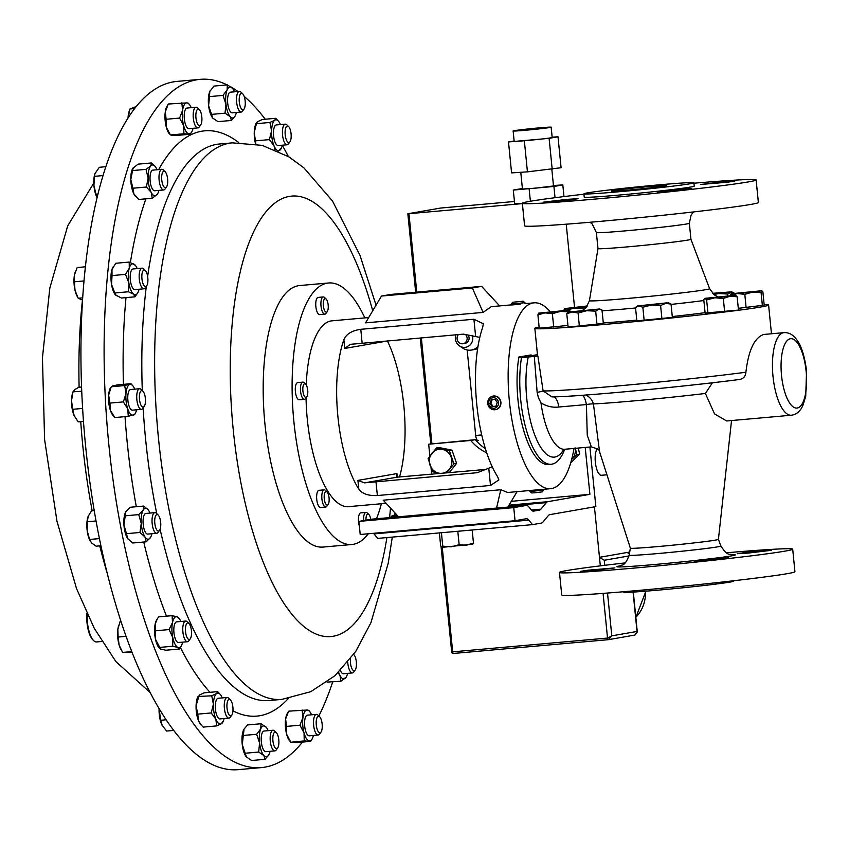 <?xml version="1.0" encoding="UTF-8"?>
<svg xmlns="http://www.w3.org/2000/svg" width="849" height="849" viewBox="0 0 849 849"><rect width="100%" height="100%" fill="white"/><g stroke="black" fill="none" stroke-linecap="round" stroke-linejoin="round"><path stroke-width="1.27" d="M723.709 181.718L700.425 184.498L727.391 182.217L734.799 181.07L723.709 181.718M566.952 199.356L543.668 202.136L570.634 199.855L578.042 198.708L566.952 199.356M680.59 189.253L657.296 192.033L684.273 189.741L691.68 188.595L680.59 189.253M648.657 186.6A27.635 0.775 -5.7 0 0 611.397 191.057A27.635 0.775 -5.7 0 0 629.141 190.006A27.635 0.775 -5.7 0 0 666.401 185.56A27.635 0.775 -5.7 0 0 648.657 186.6M748.362 553.06L771.645 550.279L744.679 552.561L737.272 553.707L748.362 553.06M705.243 560.584L728.527 557.804L701.561 560.096L694.153 561.231L705.243 560.584M591.604 570.687L614.888 567.907L587.922 570.199L580.514 571.345L591.604 570.687M493.227 396.048A6.909 6.452 -99.9 0 0 487.804 403.869A6.909 6.452 -99.9 0 0 495.37 409.696A6.909 6.452 -99.9 0 0 500.549 401.906A6.909 6.452 -99.9 0 0 493.227 396.048M495.551 409.664C499.233 408.793 501.027 406.331 500.942 402.256C500.125 397.99 497.694 395.889 493.651 395.974L492.993 396.08M492.876 397.757A5.274 4.924 -99.9 0 0 488.716 403.646A5.274 4.924 -99.9 0 0 494.33 408.22A5.274 4.924 -99.9 0 0 498.49 402.33A5.274 4.924 -99.9 0 0 492.876 397.757M477.976 346.498A13.085 12.215 80.1 0 1 471.46 350.053A13.085 12.215 80.1 0 1 470.505 350.181A13.085 12.215 80.1 0 1 462.832 348.154L459.511 345.914A9.339 8.723 80.1 0 1 455.796 334.814M477.647 348.578A13.085 12.215 80.1 0 1 474.793 349.48L471.46 350.053M472.5 335.864A9.339 8.723 80.1 0 1 464.987 347.358A9.339 8.723 80.1 0 1 459.511 345.914M458.481 334.58A5.391 5.03 -99.9 0 0 463.034 343.718A5.391 5.03 -99.9 0 0 465.507 334.527M463.034 343.718L464.987 343.378A5.391 5.03 -99.9 0 0 468.149 335.037M658.421 184.902A55.281 1.549 174.3 0 1 693.909 182.822A55.281 1.549 174.3 0 1 619.388 191.715A55.281 1.549 174.3 0 1 583.9 193.795A55.281 1.549 174.3 0 1 658.421 184.902M693.909 182.822L694.238 186.111A55.281 1.549 174.3 0 1 619.717 195.015A55.281 1.549 174.3 0 1 584.229 197.095L583.9 193.795M693.941 183.214A117.459 3.3 174.3 0 1 756.119 179.935A117.459 3.3 174.3 0 1 597.76 198.846A117.459 3.3 174.3 0 1 522.347 203.272A117.459 3.3 174.3 0 1 583.942 194.198M522.347 203.272L524.597 225.813A117.459 3.3 -5.7 0 0 600.01 221.387A117.459 3.3 -5.7 0 0 758.369 202.487L756.119 179.935M764.142 304.568A117.459 3.3 174.3 0 1 768.6 305.024A117.459 3.3 174.3 0 1 610.251 323.925A117.459 3.3 174.3 0 1 534.838 328.351A117.459 3.3 174.3 0 1 539.115 327.035M703.853 300.535A70.754 1.985 174.3 0 1 671.06 304.409M635.561 307.996A70.754 1.985 174.3 0 1 625.522 308.909A70.754 1.985 174.3 0 1 602.09 310.83M705.073 312.676A70.754 1.985 174.3 0 1 672.281 316.55M636.782 320.137A70.754 1.985 174.3 0 1 626.742 321.049A70.754 1.985 174.3 0 1 603.299 322.97M590.023 222.258L592.124 223.881L596.38 232.53A46.706 1.316 174.3 0 0 626.36 230.769A46.706 1.316 174.3 0 0 689.335 223.255L690.937 239.312A46.706 1.316 174.3 0 1 690.937 239.312A46.706 1.316 174.3 0 1 627.963 246.826A46.706 1.316 174.3 0 1 597.983 248.587A46.706 1.316 174.3 0 1 597.983 248.577L589.439 300.663L586.128 307.603L582.934 310.225M398.542 516.797L383.228 500.188L500.814 489.735L507.723 492.484L550.619 488.674A93.284 33.323 -95.1 0 1 509.421 401.503A93.284 33.323 -95.1 0 1 534.085 302.838A93.284 33.323 -95.1 0 1 550.035 311.604M529.925 491.497L531.707 492.951L534.891 492.77L542.203 491.9L543.668 490.117L529.925 491.497L529.818 490.52M520.373 304.154L511.31 305.024L511.215 304.048L524.958 302.679L523.175 301.215L512.669 302.265L523.175 301.215M306.797 396.748L305.491 398.552A8.639 3.088 -95.1 0 1 304.897 399.136A8.639 3.088 -95.1 0 1 304.377 399.317A8.639 3.088 -95.1 0 1 300.61 391.729A8.639 3.088 -95.1 0 1 302.329 382.283A8.639 3.088 -95.1 0 1 302.849 382.114A8.639 3.088 -95.1 0 1 304.08 382.655L305.682 384.215A6.813 2.43 -95.1 0 1 307.731 390.349A6.813 2.43 -95.1 0 1 306.797 396.748A6.813 2.43 -95.1 0 1 306.319 397.205A6.813 2.43 -95.1 0 1 303.029 391.951A6.813 2.43 -95.1 0 1 304.292 383.918A6.813 2.43 -95.1 0 1 305.682 384.215M302.849 382.114L297.681 382.57A8.639 3.088 84.9 0 0 297.161 382.75A8.639 3.088 84.9 0 0 295.452 392.196A8.639 3.088 84.9 0 0 299.209 399.773L304.377 399.317M328.149 504.465L326.844 506.269A8.639 3.088 -95.1 0 1 325.729 507.033A8.639 3.088 -95.1 0 1 321.813 495.742A8.639 3.088 -95.1 0 1 324.191 489.831A8.639 3.088 -95.1 0 1 325.432 490.372L327.024 491.932A6.813 2.43 -95.1 0 1 329.147 500.401A6.813 2.43 -95.1 0 1 328.149 504.465A6.813 2.43 -95.1 0 1 325.422 503.33A6.813 2.43 -95.1 0 1 324.18 496.156A6.813 2.43 -95.1 0 1 327.024 491.932M324.191 489.831L319.033 490.287A8.639 3.088 84.9 0 0 316.645 496.198A8.639 3.088 84.9 0 0 320.561 507.49L325.729 507.033M327.247 311.594L325.952 313.398A8.639 3.088 -95.1 0 1 324.827 314.162A8.639 3.088 -95.1 0 1 322.206 311.296A8.639 3.088 -95.1 0 1 320.954 302.17A8.639 3.088 -95.1 0 1 323.299 296.959A8.639 3.088 -95.1 0 1 324.53 297.5L326.133 299.06A6.813 2.43 -95.1 0 1 327.236 300.886A6.813 2.43 -95.1 0 1 327.247 311.594A6.813 2.43 -95.1 0 1 324.297 309.927A6.813 2.43 -95.1 0 1 323.458 301.565A6.813 2.43 -95.1 0 1 326.133 299.06M323.299 296.959L318.131 297.415A8.639 3.088 84.9 0 0 315.796 302.626A8.639 3.088 84.9 0 0 317.038 311.753A8.639 3.088 84.9 0 0 319.67 314.618L324.827 314.162M365.983 520.161A6.813 2.43 -95.1 0 1 368.837 514.494A6.813 2.43 -95.1 0 1 369.941 516.319A6.813 2.43 -95.1 0 1 370.726 519.333M368.286 533.766A131.287 46.907 -95.1 0 1 351.879 544.506L322.96 547.074A131.287 46.907 -95.1 0 1 273.049 471.98A131.287 46.907 -95.1 0 1 269.335 329.699A131.287 46.907 -95.1 0 1 299.686 285.54L328.616 282.972A131.287 46.907 -95.1 0 1 364.858 317.897M351.879 544.506A131.287 46.907 -95.1 0 1 301.979 469.401A131.287 46.907 -95.1 0 1 298.264 327.12A131.287 46.907 -95.1 0 1 328.616 282.972M446.627 472.914L453.939 463.819L456.592 463.352L451.997 450.15L449.344 450.617L442.499 449.376A12.088 11.292 -99.9 0 0 429.467 459.012A12.088 11.292 -99.9 0 0 438.774 473.126A12.088 11.292 -99.9 0 0 451.785 463.522A12.088 11.292 -99.9 0 0 442.488 449.408L436.418 448.007L428.098 458.587L432.693 471.779L440.355 473.466M520.808 357.737L521.477 357.684A69.024 24.663 84.9 0 0 520.702 399.773A69.024 24.663 84.9 0 0 551.192 464.265L548.475 464.509A69.024 24.663 -95.1 0 1 517.986 400.006A69.024 24.663 -95.1 0 1 518.898 357.036L520.808 357.737L529.426 356.23A126.522 3.555 174.3 0 1 531.177 355.752L537.459 354.659M551.192 464.265A69.024 24.663 84.9 0 0 564.681 449.27M559.48 572.449L561.73 594.99A117.183 3.29 -5.7 0 0 636.962 590.575A117.183 3.29 -5.7 0 0 794.94 571.717L792.69 549.165A117.183 3.29 174.3 0 1 634.712 568.034A117.183 3.29 174.3 0 1 559.48 572.449A117.183 3.29 174.3 0 1 625.119 562.919M623.622 591.732L623.654 592.146A55.281 1.549 -5.7 0 0 659.153 590.055A55.281 1.549 -5.7 0 0 733.663 581.162L733.621 580.748M585.608 395.05A13.817 12.151 -92.7 0 1 593.43 403.933L599.532 451.615C600.254 450.341 597.537 448.76 591.36 446.892L587.264 435.261L586.404 404.57L558.918 407.011C552.561 407.764 546.576 406.374 540.983 402.829L538.446 397.778L537.141 392.365A13.817 1.146 173.1 0 0 543.105 390.89L551.956 396.886C576.598 396.929 686.756 386.433 739.84 379.439L739.564 379.461C743.406 378.813 745.518 376.404 745.9 372.233C748.5 350.223 754.443 337.637 763.739 334.464L783.977 332.638A41.452 14.815 -95.1 0 0 773.014 376.489A41.452 14.815 -95.1 0 0 791.332 415.225L726.691 420.977L714.54 413.93L705.413 393.448L712.407 382.782M619.94 565.954C621.648 563.895 624.206 568.087 629.194 555.193L630.351 548.157A44.254 1.242 -5.7 0 0 630.351 548.167A44.254 1.242 -5.7 0 0 658.76 546.491A44.254 1.242 -5.7 0 0 718.413 539.38A44.254 1.242 -5.7 0 0 718.413 539.359L731.541 420.552M549.919 127.499A19.102 0.541 -5.7 0 0 551.15 127.18A19.102 0.541 -5.7 0 0 535.549 128.21A19.102 0.541 -5.7 0 0 514.367 130.661A19.102 0.541 -5.7 0 0 513.136 130.979A19.102 0.541 -5.7 0 0 528.747 129.95A19.102 0.541 -5.7 0 0 549.919 127.499M513.136 130.979L514.165 141.284A19.102 0.541 -5.7 0 0 529.765 140.265A19.102 0.541 -5.7 0 0 550.948 137.814A19.102 0.541 -5.7 0 0 552.179 137.496L551.15 127.18M520.777 172.294L522.453 189.051L535.199 188.213L553.495 185.952L551.829 169.312M597.25 448.76A13.902 4.967 84.9 0 0 595.34 462.281A13.902 4.967 84.9 0 0 601.485 475.281L606.929 474.793M200.226 79.35L177.017 81.408A345.479 123.423 84.9 0 0 80.931 352.091A345.479 123.423 84.9 0 0 176.348 733.78A345.479 123.423 84.9 0 0 238.24 769.65L261.45 767.592A345.479 123.423 -95.1 0 1 121.906 532.97A345.479 123.423 -95.1 0 1 200.226 79.35A345.479 123.423 -95.1 0 1 227.118 84.911M87.256 614.241A20.726 7.408 84.9 0 0 92.902 639.785A20.726 7.408 84.9 0 0 93.655 640.624A20.726 7.408 84.9 0 0 96.616 641.94L101.806 641.483M93.655 640.624L92.934 639.913A19.898 7.11 -95.1 0 1 92.212 639.117A19.898 7.11 -95.1 0 1 86.863 613.392M353.853 654.706L353.651 654.505A8.31 2.971 -95.1 0 1 353.853 654.706A8.31 2.971 -95.1 0 1 356.378 662.39A8.31 2.971 -95.1 0 1 355.222 669.988L353.746 672.026A10.368 3.704 -95.1 0 1 352.409 672.939A10.368 3.704 -95.1 0 1 347.782 662.687A10.368 3.704 -95.1 0 1 347.75 662.316M340.396 670.551A10.368 3.704 84.9 0 0 343.452 673.735L352.409 672.939M355.222 669.988A8.31 2.971 -95.1 0 1 350.435 662.507A8.31 2.971 -95.1 0 1 350.446 658.909M190.293 638.756L188.828 640.804A10.368 3.704 -95.1 0 1 187.48 641.706A10.368 3.704 -95.1 0 1 187.396 641.717A10.368 3.704 -95.1 0 1 182.864 631.592A10.368 3.704 -95.1 0 1 185.644 621.065A10.368 3.704 -95.1 0 1 185.74 621.054A10.368 3.704 -95.1 0 1 187.13 621.723L188.934 623.474A8.31 2.971 -95.1 0 1 191.439 630.956A8.31 2.971 -95.1 0 1 190.293 638.756A8.31 2.971 -95.1 0 1 189.147 639.488A8.31 2.971 -95.1 0 1 185.507 631.274A8.31 2.971 -95.1 0 1 187.82 622.943A8.31 2.971 -95.1 0 1 188.934 623.474M176.772 621.861A10.368 3.704 84.9 0 0 176.688 621.861A10.368 3.704 84.9 0 0 173.907 632.388A10.368 3.704 84.9 0 0 178.428 642.513A10.368 3.704 84.9 0 0 178.523 642.513A10.368 3.704 84.9 0 0 178.608 642.491M166.5 187.013L165.035 189.051A10.368 3.704 -95.1 0 1 163.698 189.964A10.368 3.704 -95.1 0 1 159.071 179.712A10.368 3.704 -95.1 0 1 161.862 169.312A10.368 3.704 -95.1 0 1 163.337 169.98L165.141 171.721A8.31 2.971 -95.1 0 1 167.667 179.415A8.31 2.971 -95.1 0 1 166.5 187.013A8.31 2.971 -95.1 0 1 161.724 179.532A8.31 2.971 -95.1 0 1 165.141 171.721M161.862 169.312L152.894 170.118A10.368 3.704 84.9 0 0 150.103 180.508A10.368 3.704 84.9 0 0 154.73 190.76L163.698 189.964M159.548 530.338A8.31 2.971 -95.1 0 1 157.214 530.466A8.31 2.971 -95.1 0 1 154.741 519.779A8.31 2.971 -95.1 0 1 158.19 515.056A8.31 2.971 -95.1 0 1 158.264 515.131A8.31 2.971 -95.1 0 1 160.705 522.634A8.31 2.971 -95.1 0 1 159.548 530.338L158.084 532.387A10.368 3.704 -95.1 0 1 156.747 533.289A10.368 3.704 -95.1 0 1 155.176 532.535A10.368 3.704 -95.1 0 1 152.024 521.148A10.368 3.704 -95.1 0 1 154.911 512.647A10.368 3.704 -95.1 0 1 156.386 513.305A10.368 3.704 -95.1 0 1 156.481 513.401M154.911 512.647L145.943 513.443A10.368 3.704 84.9 0 0 143.067 521.944A10.368 3.704 84.9 0 0 146.208 533.342A10.368 3.704 84.9 0 0 147.79 534.085L156.747 533.289M321.028 732.071L319.564 734.109A10.368 3.704 -95.1 0 1 318.216 735.022A10.368 3.704 -95.1 0 1 313.557 720.812A10.368 3.704 -95.1 0 1 316.38 714.37A10.368 3.704 -95.1 0 1 317.866 715.028L319.67 716.779A8.31 2.971 -95.1 0 1 322.217 727.635A8.31 2.971 -95.1 0 1 321.028 732.071A8.31 2.971 -95.1 0 1 317.622 730.49A8.31 2.971 -95.1 0 1 316.221 721.417A8.31 2.971 -95.1 0 1 319.67 716.779M316.38 714.37L307.423 715.166A10.368 3.704 84.9 0 0 304.6 721.608A10.368 3.704 84.9 0 0 309.259 735.818L318.216 735.022M200.693 124.93L199.228 126.979A10.368 3.704 -95.1 0 1 197.881 127.881A10.368 3.704 -95.1 0 1 193.222 113.681A10.368 3.704 -95.1 0 1 196.045 107.239A10.368 3.704 -95.1 0 1 197.53 107.897L199.335 109.648A8.31 2.971 -95.1 0 1 201.882 120.505A8.31 2.971 -95.1 0 1 200.693 124.93A8.31 2.971 -95.1 0 1 197.276 123.36A8.31 2.971 -95.1 0 1 195.886 114.275A8.31 2.971 -95.1 0 1 199.335 109.648M196.045 107.239L187.088 108.035A10.368 3.704 84.9 0 0 184.265 114.477A10.368 3.704 84.9 0 0 188.924 128.677L197.881 127.881M244.034 109.065L242.57 111.113A10.368 3.704 -95.1 0 1 241.233 112.015A10.368 3.704 -95.1 0 1 237.232 105.838A10.368 3.704 -95.1 0 1 237.104 94.441A10.368 3.704 -95.1 0 1 239.397 91.374A10.368 3.704 -95.1 0 1 240.872 92.032L242.676 93.783A8.31 2.971 -95.1 0 1 244.799 107.335A8.31 2.971 -95.1 0 1 244.034 109.065A8.31 2.971 -95.1 0 1 240.15 106.252A8.31 2.971 -95.1 0 1 239.662 95.714A8.31 2.971 -95.1 0 1 242.676 93.783M239.397 91.374L230.429 92.17A10.368 3.704 84.9 0 0 228.148 95.247A10.368 3.704 84.9 0 0 228.264 106.634A10.368 3.704 84.9 0 0 232.276 112.821L241.233 112.015M144.234 406.416L142.77 408.454A10.368 3.704 -95.1 0 1 141.433 409.367A10.368 3.704 -95.1 0 1 138.472 406.406A10.368 3.704 -95.1 0 1 136.763 395.284A10.368 3.704 -95.1 0 1 139.597 388.725A10.368 3.704 -95.1 0 1 141.072 389.383L142.876 391.134A8.31 2.971 -95.1 0 1 144.065 392.981A8.31 2.971 -95.1 0 1 144.234 406.416A8.31 2.971 -95.1 0 1 140.796 404.771A8.31 2.971 -95.1 0 1 139.576 394.414A8.31 2.971 -95.1 0 1 142.876 391.134M139.597 388.725L130.629 389.521A10.368 3.704 84.9 0 0 127.796 396.08A10.368 3.704 84.9 0 0 129.515 407.202A10.368 3.704 84.9 0 0 132.476 410.163L141.433 409.367M277.676 747.937L276.212 749.975A10.368 3.704 -95.1 0 1 274.874 750.887A10.368 3.704 -95.1 0 1 270.873 744.7A10.368 3.704 -95.1 0 1 270.746 733.313A10.368 3.704 -95.1 0 1 273.038 730.236A10.368 3.704 -95.1 0 1 274.514 730.893L276.318 732.645A8.31 2.971 -95.1 0 1 278.44 746.197A8.31 2.971 -95.1 0 1 277.676 747.937A8.31 2.971 -95.1 0 1 273.792 745.125A8.31 2.971 -95.1 0 1 273.304 734.576A8.31 2.971 -95.1 0 1 276.318 732.645M273.038 730.236L264.071 731.031A10.368 3.704 84.9 0 0 261.789 734.109A10.368 3.704 84.9 0 0 261.906 745.496A10.368 3.704 84.9 0 0 265.907 751.683L274.874 750.887M146.675 285.858L145.211 287.896A10.368 3.704 -95.1 0 1 143.874 288.809A10.368 3.704 -95.1 0 1 139.841 282.505A10.368 3.704 -95.1 0 1 142.038 268.157A10.368 3.704 -95.1 0 1 143.513 268.825L145.317 270.566A8.31 2.971 -95.1 0 1 147.365 275.097A8.31 2.971 -95.1 0 1 146.675 285.858A8.31 2.971 -95.1 0 1 142.377 281.539A8.31 2.971 -95.1 0 1 142.282 272.582A8.31 2.971 -95.1 0 1 145.317 270.566M142.038 268.157L133.07 268.963A10.368 3.704 84.9 0 0 130.884 283.301A10.368 3.704 84.9 0 0 134.906 289.605L143.874 288.809M288.554 143.768A10.368 3.704 -95.1 0 1 288.48 143.874A10.368 3.704 -95.1 0 1 288.405 143.98A10.368 3.704 -95.1 0 1 287.142 144.786A10.368 3.704 -95.1 0 1 282.77 136.678A10.368 3.704 -95.1 0 1 284.044 124.952A10.368 3.704 -95.1 0 1 285.306 124.134A10.368 3.704 -95.1 0 1 286.782 124.792L288.586 126.543A8.31 2.971 -95.1 0 1 291.09 134.025A8.31 2.971 -95.1 0 1 289.944 141.836A8.31 2.971 -95.1 0 1 289.891 141.91A8.31 2.971 -95.1 0 1 285.646 137.517A8.31 2.971 -95.1 0 1 286.389 126.671A8.31 2.971 -95.1 0 1 288.586 126.543M285.306 124.134L276.339 124.93A10.368 3.704 84.9 0 0 275.076 125.748A10.368 3.704 84.9 0 0 273.803 137.474A10.368 3.704 84.9 0 0 278.175 145.582L287.142 144.786M230.376 717.108A10.368 3.704 -95.1 0 1 230.302 717.203A10.368 3.704 -95.1 0 1 230.228 717.309A10.368 3.704 -95.1 0 1 228.965 718.116A10.368 3.704 -95.1 0 1 224.592 710.008A10.368 3.704 -95.1 0 1 225.866 698.281A10.368 3.704 -95.1 0 1 227.129 697.475A10.368 3.704 -95.1 0 1 228.604 698.133L230.408 699.884A8.31 2.971 -95.1 0 1 232.913 707.366A8.31 2.971 -95.1 0 1 231.766 715.166A8.31 2.971 -95.1 0 1 231.713 715.251A8.31 2.971 -95.1 0 1 227.468 710.846A8.31 2.971 -95.1 0 1 228.211 700A8.31 2.971 -95.1 0 1 230.408 699.884M227.129 697.475L218.161 698.271A10.368 3.704 84.9 0 0 216.898 699.077A10.368 3.704 84.9 0 0 215.625 710.804A10.368 3.704 84.9 0 0 220.008 718.912L228.965 718.116M230.96 86.959A345.479 123.423 -95.1 0 1 237.953 91.501M244.172 96.393A345.479 123.423 -95.1 0 1 265.238 119.231M282.271 145.317A345.479 123.423 -95.1 0 1 288.363 156.513M511.289 304.876L491.2 306.659L483.113 312.411L365.526 322.864L381.488 296.057L472.352 287.97L481.616 286.357L390.752 294.433L381.488 296.057M524.958 302.679L525.053 303.645L534.085 302.838M368.689 317.558L331.991 320.826A93.284 33.323 84.9 0 0 306.224 384.915M306.065 397.757A93.284 33.323 84.9 0 0 307.317 419.48A93.284 33.323 84.9 0 0 348.514 506.651L386.093 503.308M343.877 339.685A93.284 33.323 84.9 0 0 337.923 416.763A93.284 33.323 84.9 0 0 358.798 489.151C362.247 493.821 368.445 495.943 377.37 495.54L490.499 485.469L498.872 479.95L497.641 476.798A93.284 33.323 -95.1 0 1 476.767 404.411A93.284 33.323 -95.1 0 1 482.72 327.332L483.283 323.724L473.912 319.245L360.772 329.306C351.964 330.548 346.328 334.007 343.877 339.685L344.747 348.44L350.329 344.365M399.508 477.042A93.284 33.323 84.9 0 0 403.784 405.26A93.284 33.323 84.9 0 0 387.377 340.905M573.988 448.442A93.284 33.323 -95.1 0 1 550.619 488.674M135.416 196.236A15.537 5.55 -95.1 0 1 135.267 196.066A15.537 5.55 -95.1 0 1 133.919 194.018A15.537 5.55 -95.1 0 1 130.799 179.564L132.54 170.564L146.017 169.365L150.697 165.99A15.537 5.55 84.9 0 0 148.129 178.025A15.537 5.55 84.9 0 0 151.249 192.479A15.537 5.55 84.9 0 0 156.938 194.888A15.537 5.55 84.9 0 0 157.5 194.092A15.537 5.55 84.9 0 0 158.848 190.399M132.837 168.261A15.537 5.55 84.9 0 0 132.805 168.325A15.537 5.55 84.9 0 0 130.799 179.564L132.911 188.223L146.389 187.024L148.129 178.025L146.017 169.365M312.029 739.139L310.702 741.368L304.239 740.912L290.772 742.249L289.796 741.124A15.537 5.55 -95.1 0 1 286.697 734.427A15.537 5.55 -95.1 0 1 285.635 718.954A15.537 5.55 -95.1 0 1 287.323 713.383L288.649 711.165L307.285 710.019A15.537 5.55 84.9 0 0 302.966 717.416A15.537 5.55 84.9 0 0 304.027 732.889A15.537 5.55 84.9 0 0 309.397 740.965A15.537 5.55 84.9 0 0 312.029 739.139A15.537 5.55 84.9 0 0 313.377 735.446M191.694 132.009L190.367 134.227L176.889 135.426L171.731 135.373L169.46 133.983A15.537 5.55 -95.1 0 1 166.351 127.297A15.537 5.55 -95.1 0 1 165.3 111.824L168.314 104.024L186.95 102.888A15.537 5.55 84.9 0 0 182.631 110.274A15.537 5.55 84.9 0 0 183.681 125.748A15.537 5.55 84.9 0 0 189.062 133.834A15.537 5.55 84.9 0 0 191.694 132.009A15.537 5.55 84.9 0 0 193.041 128.316M168.314 104.024L166.988 106.252A15.537 5.55 84.9 0 0 165.3 111.824L166.139 119.274L179.617 118.075L182.631 110.274L181.782 102.825M134.524 414.471L128.284 416.35L114.806 417.549L113.002 415.469A15.537 5.55 -95.1 0 1 110.423 410.492L109.903 403.095L123.37 401.895L125.981 393.554A15.537 5.55 84.9 0 0 127.753 408.953A15.537 5.55 84.9 0 0 133.335 415.235A15.537 5.55 84.9 0 0 135.235 413.495A15.537 5.55 84.9 0 0 136.583 409.802M134.747 389.15A15.537 5.55 84.9 0 0 132.773 385.754A15.537 5.55 84.9 0 0 129.77 384.448A15.537 5.55 84.9 0 0 125.981 393.554L124.718 385.563L111.251 386.762L108.651 395.093A15.537 5.55 84.9 0 0 110.423 410.492L114.806 417.549M109.903 403.095L108.651 395.093A15.537 5.55 -95.1 0 1 110.54 387.738L112.439 385.987L117.491 384.884L130.969 383.684L132.773 385.754M268.188 730.671A15.537 5.55 84.9 0 0 266.215 727.275A15.537 5.55 84.9 0 0 266.162 727.211A15.537 5.55 84.9 0 0 260.749 728.845A15.537 5.55 84.9 0 0 259.582 742.981A15.537 5.55 84.9 0 0 263.827 755.504L258.68 752.044L245.202 753.243L246.497 757.043A15.537 5.55 -95.1 0 1 246.443 756.99A15.537 5.55 -95.1 0 1 242.252 744.531A15.537 5.55 -95.1 0 1 243.419 730.384A15.537 5.55 -95.1 0 1 243.981 729.249A15.537 5.55 -95.1 0 1 244.024 729.174M222.279 697.899A15.537 5.55 84.9 0 0 220.305 694.503A15.537 5.55 84.9 0 0 216.612 693.537A15.537 5.55 84.9 0 0 213.407 704.203A15.537 5.55 84.9 0 0 215.869 719.252L211.231 712.948L197.753 714.147L198.539 720.801A15.537 5.55 84.9 0 0 200.534 724.218L203.187 727.105L216.665 725.906L215.869 719.252A15.537 5.55 84.9 0 0 221.557 723.645A15.537 5.55 84.9 0 0 222.767 722.244A15.537 5.55 84.9 0 0 224.115 718.551M201.415 725.237L198.539 720.801A15.537 5.55 -95.1 0 1 196.077 705.742A15.537 5.55 -95.1 0 1 198.072 696.488A15.537 5.55 -95.1 0 1 198.273 696.159M332.691 681.98A345.479 123.423 -95.1 0 1 318.842 715.983M302.467 742.1A345.479 123.423 -95.1 0 1 261.45 767.592M255.538 143.905A15.537 5.55 -95.1 0 1 254.254 132.412A15.537 5.55 -95.1 0 1 256.249 123.147A15.537 5.55 -95.1 0 1 256.451 122.818M115.517 294.996A15.537 5.55 -95.1 0 1 115.443 294.911A15.537 5.55 -95.1 0 1 111.527 284.447L112.036 275.585L125.503 274.386L129.292 268.061A15.537 5.55 84.9 0 0 128.857 282.908A15.537 5.55 84.9 0 0 133.569 294.125A15.537 5.55 84.9 0 0 137.676 292.937A15.537 5.55 84.9 0 0 138.695 290.507A15.537 5.55 84.9 0 0 139.024 289.244M137.188 268.592A15.537 5.55 84.9 0 0 135.214 265.196A15.537 5.55 84.9 0 0 134.418 264.442A15.537 5.55 84.9 0 0 129.292 268.061L129.207 262.076L115.74 263.275L111.962 269.6A15.537 5.55 84.9 0 0 111.527 284.447L114.88 292.969L128.358 291.769L128.857 282.908L125.503 274.386M112.036 275.585L111.962 269.6A15.537 5.55 -95.1 0 1 112.981 267.17A15.537 5.55 -95.1 0 1 113.108 266.968M235.035 116.143L231.48 120.441L218.002 121.64L212.855 118.181A15.537 5.55 -95.1 0 1 212.802 118.117A15.537 5.55 -95.1 0 1 208.61 105.658A15.537 5.55 -95.1 0 1 209.777 91.522L213.895 86.089L227.373 84.889L232.52 88.349A15.537 5.55 84.9 0 0 227.108 89.973A15.537 5.55 84.9 0 0 225.94 104.119A15.537 5.55 84.9 0 0 230.185 116.642A15.537 5.55 84.9 0 0 235.035 116.143A15.537 5.55 84.9 0 0 235.597 115.008A15.537 5.55 84.9 0 0 236.383 112.45M210.382 90.312A15.537 5.55 84.9 0 0 210.34 90.387A15.537 5.55 84.9 0 0 209.777 91.522L209.512 96.606L222.99 95.406L227.108 89.973L227.373 84.889M128.369 539.455A15.537 5.55 -95.1 0 1 128.316 539.391A15.537 5.55 -95.1 0 1 127.658 538.51L126.48 533.671L139.947 532.472L141.274 523.366A15.537 5.55 84.9 0 0 144.988 536.971A15.537 5.55 84.9 0 0 150.549 537.417A15.537 5.55 84.9 0 0 150.581 537.364A15.537 5.55 84.9 0 0 151.897 533.724M150.061 513.072A15.537 5.55 84.9 0 0 148.745 510.567A15.537 5.55 84.9 0 0 148.087 509.676A15.537 5.55 84.9 0 0 143.152 510.164A15.537 5.55 84.9 0 0 141.274 523.366L138.727 514.611L125.259 515.81L123.943 524.915A15.537 5.55 84.9 0 0 127.658 538.51L132.688 542.999L146.155 541.811L144.988 536.971L139.947 532.472M126.48 533.671L123.943 524.915A15.537 5.55 -95.1 0 1 125.822 511.714A15.537 5.55 -95.1 0 1 125.854 511.66A15.537 5.55 -95.1 0 1 125.875 511.618M180.805 621.489A15.537 5.55 84.9 0 0 178.821 618.093A15.537 5.55 84.9 0 0 177.282 616.894A15.537 5.55 84.9 0 0 172.517 622.455A15.537 5.55 84.9 0 0 172.835 637.737L169.11 629.565L155.632 630.765L155.505 639.286A15.537 5.55 84.9 0 0 159.06 647.808L159.485 648.307L159.241 647.447L172.708 646.248L172.835 637.737A15.537 5.55 84.9 0 0 177.919 647.479A15.537 5.55 84.9 0 0 181.293 645.834A15.537 5.55 84.9 0 0 182.641 642.141M181.293 645.834L179.277 649.039L165.799 650.238L160.588 649.018L155.505 639.286A15.537 5.55 -95.1 0 1 155.187 623.994A15.537 5.55 -95.1 0 1 156.587 620.078L158.604 616.873L172.071 615.674L177.282 616.894L178.64 618.454M222.587 721.724L221.557 723.645L216.665 725.906M211.231 712.948L213.407 704.203L211.719 695.809L216.612 693.537L217.652 691.627L220.305 694.503M197.753 714.147L196.077 705.742L199.282 695.087L204.174 692.826L217.652 691.627M198.072 696.488L211.719 695.809M280.457 124.57A15.537 5.55 84.9 0 0 278.483 121.174A15.537 5.55 84.9 0 0 274.789 120.208A15.537 5.55 84.9 0 0 271.584 130.873A15.537 5.55 84.9 0 0 274.047 145.922A15.537 5.55 84.9 0 0 279.735 150.305A15.537 5.55 84.9 0 0 280.945 148.904A15.537 5.55 84.9 0 0 282.293 145.221M274.938 149.657L274.047 145.922L269.409 139.618L271.584 130.873L269.897 122.468L274.789 120.208L275.829 118.287L278.483 121.174M280.764 148.384L278.292 151.143M255.846 143.959L254.254 132.412L256.43 123.667L269.897 122.468M256.249 123.147L257.459 121.747L262.352 119.486L275.829 118.287M255.931 140.817L269.409 139.618M137.549 293.138L134.917 296.832L133.569 294.125L128.358 291.769M129.207 262.076L135.214 265.196M134.917 296.832L121.439 298.031L115.443 294.911M116.239 295.664L114.88 292.969M268.677 755.005L265.121 759.303L263.827 755.504A15.537 5.55 84.9 0 0 268.677 755.005A15.537 5.55 84.9 0 0 269.239 753.88A15.537 5.55 84.9 0 0 270.024 751.312M258.68 752.044L259.582 742.981L256.631 734.268L260.749 728.845L261.014 723.751L266.215 727.275M246.443 756.99L251.644 760.502L265.121 759.303M245.202 753.243L242.252 744.531L244.066 729.111L247.537 724.95L261.014 723.751M243.154 735.467L256.631 734.268M128.284 416.35L127.753 408.953L123.37 401.895M124.718 385.563L130.969 383.684M234.547 91.798A15.537 5.55 84.9 0 0 232.573 88.402A15.537 5.55 84.9 0 0 232.52 88.349L232.573 88.402M231.48 120.441L230.185 116.642L225.038 113.182L225.94 104.119L222.99 95.406M212.802 118.117L208.61 105.658L209.512 96.606M211.571 114.382L225.038 113.182M191.205 107.664A15.537 5.55 84.9 0 0 189.221 104.268A15.537 5.55 84.9 0 0 186.95 102.888L188.255 103.281M190.367 134.227L183.904 133.771L183.681 125.748L179.617 118.075M183.904 133.771L170.426 134.97L166.351 127.297L166.139 119.274M311.541 714.805A15.537 5.55 84.9 0 0 309.556 711.409A15.537 5.55 84.9 0 0 307.285 710.019L308.59 710.422M304.239 740.912L304.027 732.889L299.952 725.205L302.966 717.416L302.127 709.966M299.952 725.205L286.474 726.404L286.697 734.427L290.761 742.111L297.224 742.567L310.702 741.368M288.649 711.165L285.635 718.954L286.474 726.404M146.155 541.811L150.549 537.417M138.727 514.611L143.152 510.164L143.714 506.068L148.087 509.676M125.259 515.81L125.822 511.714L130.247 507.267L143.714 506.068M157.012 169.747A15.537 5.55 84.9 0 0 156.386 168.399A15.537 5.55 84.9 0 0 155.038 166.351A15.537 5.55 84.9 0 0 150.697 165.99L151.525 162.955L154.879 166.181M157.5 194.092L152.258 198.263L151.249 192.479L146.389 187.024M152.258 198.263L138.78 199.462L133.919 194.018L132.911 188.223M151.525 162.955L138.047 164.154L132.805 168.325M133.367 167.529L132.54 170.564M179.277 649.039L177.919 647.479L172.708 646.248M169.11 629.565L172.517 622.455L172.071 615.674M155.632 630.765L155.187 623.994L157.341 618.815M338.655 672.291A15.537 5.55 84.9 0 0 339.961 675.454A15.537 5.55 84.9 0 0 345.649 677.863A15.537 5.55 84.9 0 0 346.212 677.067A15.537 5.55 84.9 0 0 347.57 673.374M327.077 682.097L340.969 681.238L346.212 677.067M340.969 681.238L339.961 675.454L338.104 672.822M166.128 719.782L160.663 720.27L159.124 708.703M173.716 730.416L166.627 731.053L162.127 725.354A15.537 5.55 84.9 0 0 162.159 725.417M162.35 725.778L160.663 720.27M159.081 708.639A15.537 5.55 84.9 0 0 159.081 711.515A15.537 5.55 84.9 0 0 162.117 725.343L162.127 725.354M85.409 266.809L77.174 267.541L74.5 274.779L74.404 281.794L84.009 280.945M82.703 297.861L78.182 298.264L77.026 296.025A15.537 5.55 84.9 0 1 74.999 290.146L74.404 281.794M82.555 300.079L78.182 298.264L74.999 290.146A15.537 5.55 -95.1 0 1 74.5 274.779A15.537 5.55 84.9 0 1 74.967 272.847L75.02 272.678M81.727 391.23L73.003 391.835L72.526 393.416A15.537 5.55 84.9 0 0 71.528 400.781L72.961 392.015L74.585 389.755L78.787 387.261L81.568 387.017M72.685 409.314L71.528 400.781A15.537 5.55 -95.1 0 0 74.171 415.702L72.685 409.314L82.597 408.433M83.457 421.391L78.235 421.857L74.171 415.702A15.537 5.55 84.9 0 0 74.585 416.594A15.537 5.55 84.9 0 0 74.638 416.679M74.585 416.594L74.171 415.702M136.328 106.496L129.918 108.969L134.704 108.545M129.345 110.731L128.984 111.93A15.537 5.55 -95.1 0 0 128.061 117.374A15.537 5.55 84.9 0 0 128.019 118.117L129.918 108.969M96.022 520.989L87.351 521.764L88.169 516.383L91.565 510.78L94.197 510.546M87.871 517.243A15.537 5.55 84.9 0 0 87.84 517.338L88.169 516.383M99.407 538.595L89.601 539.465L87.182 530.731L87.351 521.764M100.893 545.758L96.086 546.183L91.554 542.946L89.601 539.465M90.079 540.845A15.537 5.55 -95.1 0 1 89.909 540.516A15.537 5.55 -95.1 0 1 87.182 530.731A15.537 5.55 84.9 0 1 87.84 517.338M105.892 166.701L99.344 167.285L94.886 173.695L94.504 176.327L103.079 175.573M98.006 194.018L95.937 194.209L93.921 185.379L94.504 176.327M97.115 197.679L95.937 194.209M94.844 173.833A15.537 5.55 -95.1 0 0 94.791 174.003A15.537 5.55 -95.1 0 0 93.921 185.379A15.537 5.55 84.9 0 0 96.85 197.191A15.537 5.55 84.9 0 0 96.903 197.286M126.045 636.326L118.138 637.037L117.841 629.374L120.112 621.489L120.951 621.415M131.744 651.629L122.596 652.446L119.083 644.858L118.138 637.037M131.913 652.064L122.596 652.446M118.648 625.522A15.537 5.55 84.9 0 0 118.584 625.755A15.537 5.55 84.9 0 0 117.841 629.374A15.537 5.55 84.9 0 0 119.083 644.858A15.537 5.55 -95.1 0 0 120.643 648.933L121.004 649.644M594.438 506.853L599.479 557.315L629.714 552.041M429.859 456.04L428.671 444.218L475.376 439.665A47.077 43.946 -99.9 0 0 485.384 448.654M566.23 224.189L574.518 307.221M514.441 201.489L440.514 208.058L407.838 213.778L522.379 203.622M514.133 140.976L508.498 141.963L511.586 172.888L527.441 171.859L561.093 167.72L558.005 136.795L549.112 138.345L552.2 169.269M549.112 138.345L508.498 141.963M552.147 137.177L558.005 136.795M553.452 185.507L562.813 184.902L553.909 186.451L555.034 197.7M522.4 188.499L513.305 190.07L514.674 203.813L522.358 203.314M553.909 186.451L513.305 190.07M600.328 565.848L599.479 557.315L604.255 560.255L604.753 565.307M607.523 593.048L611.8 635.848L607.534 638.066L603.077 593.387M633.312 592.061L637.302 632.006L637.015 631.454L611.8 635.848L608.319 639.679A1.73 0.616 -95.1 0 1 608.298 639.679A1.73 0.616 -95.1 0 1 607.534 638.066L452.687 651.841A1.73 0.616 84.9 0 0 453.451 653.465A1.73 0.616 84.9 0 0 453.462 653.454L608.277 639.69M608.298 639.679L453.451 653.465A1.73 1.73 0 0 1 451.572 651.915L452.687 651.841L442.255 547.403M627.135 552.487L629.417 553.866M633.089 592.071L637.015 631.454L635.01 635.031L608.574 639.647M562.813 184.902L563.98 196.575M529.16 189.04L530.381 201.255M524.364 140.934L527.441 171.859M589.896 447.02L595.849 506.609L549.791 514.643A13.817 4.935 84.9 0 0 548.337 515.598L542.946 522.114A13.817 4.935 -95.1 0 1 541.503 523.058L532.503 524.629L528.842 520.129A13.817 4.935 84.9 0 0 526.401 518.739A13.817 4.935 84.9 0 0 526.253 518.75L515.056 520.713L513.751 507.628L526.178 505.452A13.817 4.935 -95.1 0 1 526.327 505.431A13.817 4.935 -95.1 0 1 528.768 506.832L531.124 509.729A13.817 4.935 84.9 0 0 533.565 511.119A13.817 4.935 84.9 0 0 533.713 511.109L539.455 510.1A13.817 4.935 84.9 0 0 540.898 509.156L546.289 502.64A13.817 4.935 -95.1 0 1 547.743 501.685L589.896 494.33L585.216 447.434M521.477 357.684L537.884 356.049A117.459 3.3 174.3 0 1 537.576 355.848L534.838 328.351M531.177 355.752L531.092 354.914L529.426 356.23M531.092 354.914L518.898 357.036M537.884 356.049L543.105 390.89A117.459 3.3 -5.7 0 0 627.315 385.075A117.459 3.3 -5.7 0 0 745.9 372.233M726.457 552.795A117.183 3.29 174.3 0 1 792.69 549.165M582.647 395.263A13.817 4.935 84.9 0 1 586.404 404.57A13.817 2.526 165.4 0 1 593.43 403.933A75.763 2.133 -5.7 0 0 632.919 400.972A75.763 2.133 -5.7 0 0 705.413 393.448M558.918 407.011A13.817 4.935 84.9 0 0 553.75 396.876M534.276 356.081L537.141 392.365M517.062 491.656L507.882 507.076M500.814 489.735L496.548 508.084M485.713 469.433L397.194 477.159L396.281 476.087L396.95 473.583L357.917 480.396L364.508 482.869L477.297 472.691L492.261 466.854M479.802 337.382L463.469 334.135L350.679 344.312M499.647 305.905L481.616 286.357M483.113 312.411L472.352 287.97M373.443 533.31A13.817 4.935 84.9 0 1 374.006 533.904L377.656 538.404L532.503 524.629M513.751 507.628L358.904 521.403L360.209 534.488L515.056 520.713M358.904 521.403L371.331 519.227A13.817 4.935 -95.1 0 1 371.48 519.206A13.817 4.935 -95.1 0 1 371.629 519.206M390.54 517.519L391.442 516.415A13.817 4.935 -95.1 0 1 392.896 515.46L396.695 514.802M511.3 501.324L589.896 494.33M428.671 444.218L470.728 440.472A47.077 43.946 -99.9 0 0 486.71 452.793M431.674 474.241L431.048 468.011M470.728 440.472L475.376 439.665M441.119 532.758L460.731 531.018M457.813 531.368L459.15 544.718L451.084 546.82L442.753 546.151L441.724 547.35L440.663 545.865L439.379 532.917M441.416 532.801L442.753 546.151M472.161 529.999L473.455 542.989L466.441 545.238L459.15 544.718M472.553 544.22L473.455 542.989M472.829 544.145L441.851 547.393M449.344 450.617L453.939 463.819M451.997 450.15L439.071 447.54L436.418 448.007M456.592 463.352L449.259 472.681M571.664 459.405A12.088 11.292 -99.9 0 0 575.166 448.336M570.708 462.822L579.634 454.109L576.98 454.576L571.642 459.479M576.98 454.576L575.102 447.805M578.307 448.049L579.634 454.109M363.637 520.575A8.639 3.088 -95.1 0 1 366.004 512.393L360.836 512.849A8.639 3.088 84.9 0 0 358.543 517.497A8.639 3.088 84.9 0 0 359.382 526.189M381.392 503.722A131.287 46.907 -95.1 0 1 376.457 518.771M366.004 512.393A8.639 3.088 -95.1 0 1 367.235 512.945L368.837 514.494M514.154 302.085L521.689 301.406L514.154 302.085M567.949 325.454L539.232 328.202L537.895 314.841L544.994 312.888L538.659 313.122L537.895 314.841M671.028 304.059L672.366 317.409L636.846 320.858L635.519 307.497L637.695 305.916L667.229 302.817L651.576 304.993L660.596 305.513L665.669 303.401L671.028 304.059L668.566 302.838M762.413 305.863L761.075 292.512L752.798 292.045L737.42 293.531L744.796 294.338L752.798 292.045L761.84 290.783L762.869 291.823L764.206 305.184L738.301 308.314M568.819 312.05L599.691 308.962L598.704 309.238L602.015 310.065L603.342 323.427L568.108 327.098L566.782 313.748L572.279 311.997L578.063 313.016L586.733 310.713L568.819 312.05L566.782 313.748M737.144 296.736L738.481 310.087L705.105 313.058L703.779 299.708L704.882 298.36L735.574 295.25L730.098 296.205L737.144 296.736L735.574 295.25M560.372 311.403L544.994 312.888L552.37 313.695L560.372 311.403L568.65 311.87L569.414 310.14L560.372 311.403M538.659 313.122L569.467 310.065M569.414 310.14L570.496 311.7M553.707 327.056L552.37 313.695M635.519 307.497L639.042 305.98L637.695 305.916M639.042 305.98L651.576 304.993L642.842 307.232L639.042 305.98M644.168 320.582L642.842 307.232M661.923 318.863L660.596 305.513M731.085 293.765L730.32 295.484L737.42 293.531L731.085 293.765L761.893 290.719M761.075 292.512L761.84 290.783M746.133 307.699L744.796 294.338M598.704 309.238L586.733 310.713L595.68 311.169L598.704 309.238M599.691 308.962L602.015 310.065M597.006 324.53L595.68 311.169M579.389 326.366L578.063 313.016M714.837 297.797L705.063 298.434L706.633 299.92L714.837 297.797L730.098 296.205L723.316 298.434L714.837 297.797M707.97 313.27L706.633 299.92M724.653 311.785L723.316 298.434M712.534 293.329L731.668 291.823L733.992 292.926L730.692 292.098L713.34 294.104M713.85 294.529L718.71 293.574L727.657 294.03L731.668 291.823M727.826 295.707L727.657 294.03M586.786 306.807L564.734 308.59L587.381 305.958M563.662 310.331L564.914 308.665L566.485 310.15L574.688 308.028L583.167 308.665L586.426 307.253M583.295 309.991L583.167 308.665M467.162 349.99L475.695 435.473L481.723 434.943M478.136 440.642L478.199 440.631A5.529 1.974 -95.1 0 1 478.136 440.642A5.529 1.974 -95.1 0 1 475.695 435.473M489.915 403.487L492.229 406.66L495.922 406.162L497.291 402.5L494.967 399.317L491.284 399.815L489.915 403.487L490.818 403.328L492.208 399.656M496.856 406.002L492.229 406.66M493.163 406.491L490.818 403.328M690.937 239.301L709.594 288.671A60.375 1.698 174.3 0 1 628.207 298.402A60.375 1.698 174.3 0 1 589.439 300.663M563.715 449.471A62.189 22.212 -95.1 0 1 526.794 399.019A62.189 22.212 -95.1 0 1 528.269 356.803M540.983 402.829A55.281 19.75 84.9 0 0 564.776 449.259L591.35 446.892M806.125 371.236A34.82 12.438 -95.1 0 1 797.285 408.019A34.82 12.438 -95.1 0 1 781.536 375.534A34.82 12.438 -95.1 0 1 790.366 338.751A34.82 12.438 -95.1 0 1 806.125 371.236M629.194 555.193A46.101 1.295 -5.7 0 0 658.792 553.463A46.101 1.295 -5.7 0 0 720.928 546.034C728.4 557.708 730.076 553.07 732.135 554.758M620.513 565.774A59.441 1.666 -5.7 0 0 655.099 564.468A59.441 1.666 -5.7 0 0 717.755 557.846A59.441 1.666 -5.7 0 0 731.541 554.694M392.302 537.099L388.195 563.322L370.939 622.688L355.742 651.427L335.026 675.677L310.766 691.68L281.879 699.396L269.016 700.542A279.374 99.811 -95.1 0 1 160.1 529.277M156.747 513.645A279.374 99.811 -95.1 0 1 156.174 510.822A279.374 99.811 -95.1 0 1 143.131 407.955M288.193 698.61A293.796 104.958 -95.1 0 1 232.955 710.836M209.968 692.306A293.796 104.958 -95.1 0 1 180.349 647.405M166.489 616.172A293.796 104.958 -95.1 0 1 143.725 542.023M281.879 699.396A279.374 99.811 -95.1 0 1 169.036 509.676A279.374 99.811 -95.1 0 1 232.371 142.855L219.509 144.001A279.374 99.811 -95.1 0 0 147.63 276.509M142.303 390.572A279.374 99.811 -95.1 0 1 146.325 286.357M386.911 537.576A221.111 78.989 -95.1 0 1 318.025 634.808A221.111 78.989 -95.1 0 1 241.604 486.392A221.111 78.989 -95.1 0 1 263.954 214.362A221.111 78.989 -95.1 0 1 372.722 310.766M390.498 508.084A221.111 78.989 -95.1 0 1 389.574 517.603M136.318 506.726A293.796 104.958 -95.1 0 1 125.015 416.636M123.434 384.353A293.796 104.958 -95.1 0 1 125.992 297.628M130.385 262.468A293.796 104.958 -95.1 0 1 145.879 198.836M158.689 169.598A293.796 104.958 -95.1 0 1 238.718 142.526M82.459 300.068A279.374 99.811 84.9 0 0 79.116 387.24M80.74 421.635A279.374 99.811 84.9 0 0 92.159 510.727M99.779 545.865A279.374 99.811 84.9 0 0 107.197 573.234M408.953 213.704L416.774 292.12M421.348 337.881L431.908 443.656M635.837 617.255A34.077 31.806 -99.9 0 0 645.452 591.212M451.689 651.883L441.066 546.607M629.056 555.925L604.255 560.255M553.039 396.854A110.826 3.12 -5.7 0 0 633.885 390.933A110.826 3.12 -5.7 0 0 739.564 379.461M397.194 477.159L364.508 482.869M383.78 341.627L344.747 348.44M358.798 489.151L357.917 480.396M397.311 477.159L396.95 473.583M490.499 485.469L488.78 468.245M377.37 495.54L375.98 481.701M475.631 336.469L473.912 319.245M362.152 343.145L360.772 329.306M532.217 510.748L539.455 510.1M531.357 510.005L540.898 509.156M374.006 533.904L528.842 520.129M371.331 519.227L526.178 505.452M391.442 516.415L397.672 515.863M508.519 505.993L546.289 502.64M392.896 515.46L396.971 515.099M509.039 505.134L547.743 501.685M768.6 305.024L771.465 333.753M512.669 302.265L511.215 304.048M562.876 449.864L564.776 449.259M791.332 415.225C796.288 414.683 800.151 411.415 802.91 405.44L805.712 396.303L806.55 371.13C804.321 352.261 799.429 343.166 797.02 340.109C793.327 334.835 788.976 332.341 783.977 332.638M630.351 548.167L599.532 451.615M150.103 692.487L115.846 661.551L94.239 628.26L76.516 588.548L56.957 521.159L44.594 439.57L42.45 357.832L49.804 288.182L67.718 225.845L93.804 183.034M185.644 621.065L176.688 621.861M158.19 515.056L156.386 513.305M289.944 141.836L288.48 143.874M376.054 305.184L359.976 255.305L332.521 201.043L303.868 167.826L288.957 156.885L262.224 145.37L232.371 142.855M394.774 512.722L394.573 515.173M231.766 715.166L230.302 717.203M137.676 292.937L137.347 293.478M112.981 267.17L113.31 266.628M135.235 413.495L134.545 414.662M189.221 104.268L188.245 103.143M309.556 711.409L308.58 710.284M187.48 641.706L178.523 642.513M89.909 540.516L90.185 541.057M118.584 625.755L118.743 625.204M645.898 591.169L635.848 617.446M407.838 213.778L415.67 292.226M420.244 337.976L430.804 443.847M637.302 632.006L635.01 635.031M718.413 539.37L720.928 546.034M371.48 519.206L526.327 505.431M543.593 489.289L543.668 490.117M709.594 288.671L714.221 294.815L717.649 296.672M689.335 223.255L691.139 214.946L693.527 211.932M596.38 232.53L597.983 248.587"/></g></svg>

